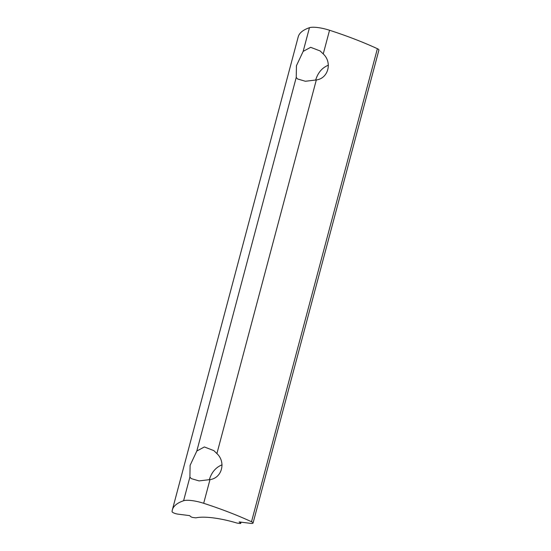 <?xml version="1.0" encoding="UTF-8"?>
<svg xmlns="http://www.w3.org/2000/svg" width="551" height="551" viewBox="0 0 551 551"><rect width="100%" height="100%" fill="white"/><g stroke="black" fill="none" stroke-linecap="round" stroke-linejoin="round"><path stroke-width="0.83" d="M209.986 479.597L199.042 480.913L191.211 478.592L189.902 477.049L190.116 465.326L196.824 451.028L204.345 446.957L213.829 450.608L216.908 453.583C226.185 462.131 221.936 478.096 209.986 479.597L203.677 503.29A17.412 4.263 -165.1 0 0 183.593 500.742A139.279 34.114 -165.1 0 0 172.346 509.902A139.279 34.114 -165.1 0 0 172.077 511.645A4.353 1.068 -165.1 0 0 178.076 514.152L189.53 515.605L190.956 516.762A1.743 0.427 -165.1 0 0 193.201 517.527L195.371 517.802A1.743 0.427 -165.1 0 0 196.128 517.809A39.169 9.594 14.9 0 1 236.586 522.947A1.743 0.427 -165.1 0 0 237.619 523.174L239.788 523.45A1.743 0.427 -165.1 0 0 240.759 523.319A1.743 0.427 -165.1 0 0 240.608 523.064L239.175 521.914L250.636 523.367A4.353 1.068 -165.1 0 0 253.054 523.051A4.353 1.068 -165.1 0 0 251.511 521.735A139.279 34.114 -165.1 0 0 203.677 503.29M222.067 464.824C215.813 467.338 211.556 472.317 209.304 479.769M316.322 79.957L305.378 81.266L297.547 78.951L296.238 77.409L296.452 65.686L303.16 51.388L310.681 47.317L320.165 50.968L323.244 53.943C332.522 62.49 328.272 78.456 316.322 79.957L216.908 453.583M328.403 65.183C322.149 67.697 317.893 72.677 315.64 80.129M172.346 509.902L298.215 36.855A139.279 34.114 14.9 0 1 309.462 27.695A17.412 4.263 14.9 0 1 329.546 30.25A139.279 34.114 14.9 0 1 377.38 48.695A4.353 1.068 14.9 0 1 378.923 50.003L253.054 523.051M296.238 77.409L196.824 451.028M309.462 27.695L303.16 51.388M189.902 477.049L183.593 500.742M329.546 30.25L323.244 53.943M377.38 48.695L251.511 521.735M240.856 522.128L240.608 523.064M240.759 523.319L241.069 522.155"/></g></svg>
